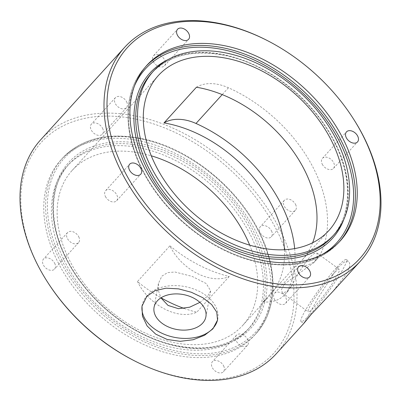 <?xml version="1.0" encoding="UTF-8"?>
<svg xmlns="http://www.w3.org/2000/svg" width="401" height="401" viewBox="0 0 401 401"><rect width="100%" height="100%" fill="white"/><g stroke="black" fill="none" stroke-linecap="round" stroke-linejoin="round"><path stroke-width="0.3" stroke-dasharray="2 1.5" d="M47.764 282.429A156.931 106.826 -137.8 0 1 38.165 265.708A156.931 106.826 -137.8 0 1 90.852 117.277A156.931 106.826 -137.8 0 1 276.675 230.149A156.931 106.826 -137.8 0 1 268.695 358.339A156.931 106.826 -137.8 0 1 133.593 360.389M276.294 353.727A159.127 108.32 42.2 0 0 279.422 228.71A159.127 108.32 42.2 0 0 40.712 139.749M266.66 40.225A159.127 108.32 -137.8 0 1 353.692 119.277M274.374 299.171A7.464 5.078 42.2 0 0 285.567 303.346A7.464 5.078 42.2 0 0 285.718 297.482A7.464 5.078 42.2 0 0 274.52 293.311A7.464 5.078 42.2 0 0 274.374 299.171M105.443 196.56A7.464 5.078 42.2 0 0 116.636 200.736A7.464 5.078 42.2 0 0 116.786 194.871A7.464 5.078 42.2 0 0 105.588 190.701A7.464 5.078 42.2 0 0 105.443 196.56M153.337 61.624A7.464 5.078 42.2 0 0 164.53 65.794A7.464 5.078 42.2 0 0 164.676 59.934A7.464 5.078 42.2 0 0 153.483 55.759A7.464 5.078 42.2 0 0 153.337 61.624M322.269 164.235A7.464 5.078 42.2 0 0 333.462 168.41A7.464 5.078 42.2 0 0 333.612 162.545A7.464 5.078 42.2 0 0 322.414 158.375A7.464 5.078 42.2 0 0 322.269 164.235M295.557 204.44A7.464 5.078 -137.8 0 1 295.412 210.299A7.464 5.078 -137.8 0 1 284.214 206.129A7.464 5.078 -137.8 0 1 284.364 200.264A7.464 5.078 -137.8 0 1 295.557 204.44M271.507 230.921A7.464 5.078 -137.8 0 1 271.357 236.78A7.464 5.078 -137.8 0 1 260.164 232.61A7.464 5.078 -137.8 0 1 260.309 226.745A7.464 5.078 -137.8 0 1 271.507 230.921M126.626 101.829A7.464 5.078 -137.8 0 1 126.48 107.689A7.464 5.078 -137.8 0 1 115.282 103.518A7.464 5.078 -137.8 0 1 115.433 97.654A7.464 5.078 -137.8 0 1 126.626 101.829M102.576 128.305A7.464 5.078 -137.8 0 1 102.425 134.17A7.464 5.078 -137.8 0 1 91.233 129.999A7.464 5.078 -137.8 0 1 91.378 124.135A7.464 5.078 -137.8 0 1 102.576 128.305M78.731 236.765A7.464 5.078 -137.8 0 1 78.586 242.625A7.464 5.078 -137.8 0 1 67.388 238.455A7.464 5.078 -137.8 0 1 67.538 232.59A7.464 5.078 -137.8 0 1 78.731 236.765M54.681 263.246A7.464 5.078 -137.8 0 1 54.531 269.106A7.464 5.078 -137.8 0 1 43.338 264.936A7.464 5.078 -137.8 0 1 43.483 259.071A7.464 5.078 -137.8 0 1 54.681 263.246M247.663 339.376A7.464 5.078 -137.8 0 1 247.517 345.241A7.464 5.078 -137.8 0 1 236.324 341.066A7.464 5.078 -137.8 0 1 236.47 335.206A7.464 5.078 -137.8 0 1 247.663 339.376M223.613 365.857A7.464 5.078 -137.8 0 1 223.462 371.722A7.464 5.078 -137.8 0 1 212.269 367.547A7.464 5.078 -137.8 0 1 212.415 361.687A7.464 5.078 -137.8 0 1 223.613 365.857M249.988 234.129A121.814 82.922 42.2 0 0 67.253 166.024A121.814 82.922 42.2 0 0 64.852 261.728A121.814 82.922 42.2 0 0 247.592 329.828A121.814 82.922 42.2 0 0 249.988 234.129M58.18 262.725A130.591 88.897 42.2 0 0 254.089 335.732A130.591 88.897 42.2 0 0 256.66 233.131A130.591 88.897 42.2 0 0 60.752 160.124A130.591 88.897 42.2 0 0 58.18 262.725M199.888 302.384L207.618 296.058L210.65 290.87L206.279 283.582L192.144 276.389L174.956 272.013L167.603 272.63L161.879 276.129L158.455 283.432L158.435 290.695L160.931 297.868M217.638 319.532A38.411 25.92 -169.6 0 0 217.753 318.965A38.411 25.92 -169.6 0 0 192.019 288.389A38.411 25.92 -169.6 0 0 146.946 295.753A38.411 25.92 -169.6 0 0 142.205 305.061A38.411 25.92 -169.6 0 0 142.114 305.577M284.344 284.139L313.853 262.66L317.001 257.943L317.121 253.121L314.073 253.557L309.296 257.673C302.76 265.968 296.85 275.397 291.567 285.948L288.124 290.986L282.52 293.076L281.412 289.722L284.344 284.139M332.63 274.725A26.336 2.987 126.2 0 1 339.281 269.317A26.336 2.987 126.2 0 1 332.118 283.758A26.336 2.987 126.2 0 1 314.845 306.429A26.336 2.987 126.2 0 1 308.194 311.843A26.336 2.987 126.2 0 1 315.356 297.397A26.336 2.987 126.2 0 1 332.63 274.725M305.186 321.437L318.524 297.316L337.336 267.923L344.389 261.988L349.045 261.502L350.033 265.302L347.431 272.284L332.81 291.502M336.705 267.462A38.411 4.351 126.2 0 1 346.404 259.567A38.411 4.351 126.2 0 1 335.958 280.635A38.411 4.351 126.2 0 1 310.77 313.697A38.411 4.351 126.2 0 1 301.071 321.587A38.411 4.351 126.2 0 1 311.517 300.524A38.411 4.351 126.2 0 1 336.705 267.462M169.899 245.843A115.227 78.441 42.2 0 0 229.237 276.484A43.894 29.88 -137.8 0 1 170.415 246.886A43.894 29.88 -137.8 0 1 169.899 245.843L137.468 281.552A115.227 78.441 42.2 0 0 161.017 297.818M184.199 308.454A115.227 78.441 42.2 0 0 196.806 312.189A43.894 29.88 -137.8 0 1 137.984 282.59A43.894 29.88 -137.8 0 1 137.468 281.552M229.237 276.484L196.806 312.189M284.474 249.788A115.227 78.441 -137.8 0 1 269.582 295.828A115.227 78.441 -137.8 0 1 263.061 301.903L295.492 266.199A115.227 78.441 -137.8 0 0 302.013 260.124L328.875 230.545M312.63 242.78A115.227 78.441 -137.8 0 1 302.013 260.124M249.703 245.191A115.227 78.441 -137.8 0 1 242.715 325.401A115.227 78.441 -137.8 0 1 69.859 260.981A115.227 78.441 -137.8 0 1 72.125 170.455A115.227 78.441 -137.8 0 1 151.297 155.809M196.43 87.228A43.894 29.88 -137.8 0 1 228.43 87.764A127.302 86.656 -137.8 0 1 320.499 254.094A43.894 29.88 -137.8 0 1 317.206 258.971A43.894 29.88 -137.8 0 1 295.492 266.199M294.66 248.645A127.302 86.656 -137.8 0 1 288.068 289.798A43.894 29.88 -137.8 0 1 284.775 294.675A43.894 29.88 -137.8 0 1 263.061 301.903M146.004 66.29A130.591 88.897 42.2 0 0 145.072 67.293A130.591 88.897 42.2 0 0 142.5 169.894A130.591 88.897 42.2 0 0 338.409 242.901A130.591 88.897 42.2 0 0 339.316 241.878M134.626 85.573A129.277 87.999 42.2 0 0 142.856 170.455A129.277 87.999 42.2 0 0 321.211 255.051M343.857 219.352A123.132 83.819 42.2 0 0 334.66 141.859A123.132 83.819 42.2 0 0 167.994 59.614M331.913 236.996A121.814 82.922 42.2 0 0 334.309 141.297A121.814 82.922 42.2 0 0 151.573 73.193C169.603 54.476 195.232 48.812 228.46 56.2C270.229 65.859 314.048 101.313 334.138 141.743C352.855 177.838 351.817 215.723 331.913 236.996M251.828 232.104A121.814 82.922 42.2 0 0 69.087 164.004A121.814 82.922 42.2 0 0 66.691 259.703A121.814 82.922 42.2 0 0 249.427 327.807A121.814 82.922 42.2 0 0 251.828 232.104M66.34 259.141A123.132 83.819 42.2 0 0 212.139 347.702A123.132 83.819 42.2 0 0 253.477 231.242A123.132 83.819 42.2 0 0 107.674 142.681A123.132 83.819 42.2 0 0 66.34 259.141M61.669 259.838A129.277 87.999 42.2 0 0 214.746 352.82A129.277 87.999 42.2 0 0 258.144 230.545A129.277 87.999 42.2 0 0 105.067 137.563A129.277 87.999 42.2 0 0 61.669 259.838M60.02 260.7A130.591 88.897 42.2 0 0 255.928 333.707A130.591 88.897 42.2 0 0 258.5 231.106A130.591 88.897 42.2 0 0 62.591 158.099A130.591 88.897 42.2 0 0 60.02 260.7M320.499 254.094L317.001 257.943M291.567 285.948L288.068 289.798M228.43 87.764L222.224 94.596M285.567 303.346L309.622 276.865M116.636 200.736L140.691 174.255M164.53 65.794L188.585 39.313M333.462 168.41L357.517 141.929M295.412 210.299L271.357 236.78M126.48 107.689L102.425 134.17M78.586 242.625L54.531 269.106M247.517 345.241L223.462 371.722M146.911 65.268L145.072 67.293C123.242 90.696 122.285 131.723 142.33 170.34C158.52 202.465 188.38 232.104 221.437 248.876C232.645 254.61 243.903 258.845 255.216 261.592C290.87 269.547 318.6 263.322 338.409 242.901L340.248 240.876M67.253 166.024L69.087 164.004C49.183 185.277 48.145 223.162 66.862 259.257C86.977 299.737 130.881 335.226 172.696 344.835C205.858 352.168 231.432 346.489 249.427 327.807L247.592 329.828M60.752 160.124L62.591 158.099C82.441 137.643 110.23 131.428 145.954 139.453C190.63 149.804 237.207 187.508 258.67 230.66C278.715 269.277 277.758 310.304 255.928 333.707L254.089 335.732M210.65 290.87L205.883 316.78M217.753 318.965L217.553 320.048M317.121 253.121L339.281 269.317M346.404 259.567L349.045 261.502M242.715 325.401L269.582 295.828M317.206 258.971L313.853 262.66M288.124 290.986L284.775 294.675M72.125 170.455L158.285 75.599M301.071 321.587L303.717 323.522M282.525 293.076L308.194 311.843M142.205 305.061L142.004 306.143M158.455 283.432L154.074 307.246M236.47 335.206L212.415 361.687M67.538 232.59L43.483 259.071M115.433 97.654L91.378 124.135M284.364 200.264L260.309 226.745M322.414 158.375L346.469 131.894M153.483 55.759L177.538 29.278M105.588 190.701L129.643 164.22M274.52 293.311L298.575 266.83"/><path stroke-width="0.6" d="M353.236 118.571A156.931 106.826 42.2 0 0 267.407 40.611A156.931 106.826 42.2 0 0 132.305 42.661A156.931 106.826 42.2 0 0 124.325 170.851A156.931 106.826 42.2 0 0 310.148 283.723A156.931 106.826 42.2 0 0 362.835 135.292A156.931 106.826 42.2 0 0 353.236 118.571L353.692 119.277A159.127 108.32 -137.8 0 1 363.421 136.235A159.127 108.32 -137.8 0 1 360.288 261.252A159.127 108.32 -137.8 0 1 121.578 172.29A159.127 108.32 -137.8 0 1 124.706 47.273L40.712 139.749A159.127 108.32 42.2 0 0 37.579 264.765A159.127 108.32 42.2 0 0 47.308 281.723A159.127 108.32 42.2 0 0 134.34 360.775A159.127 108.32 42.2 0 0 276.294 353.727L303.768 323.477L305.186 321.437M124.706 47.273A159.127 108.32 -137.8 0 1 266.66 40.225L267.407 40.611M298.424 272.695A7.464 5.078 42.2 0 0 309.622 276.865A7.464 5.078 42.2 0 0 309.767 271.001A7.464 5.078 42.2 0 0 298.575 266.83A7.464 5.078 42.2 0 0 298.424 272.695M129.493 170.079A7.464 5.078 42.2 0 0 140.691 174.255A7.464 5.078 42.2 0 0 140.836 168.39A7.464 5.078 42.2 0 0 129.643 164.22A7.464 5.078 42.2 0 0 129.493 170.079M177.387 35.143A7.464 5.078 42.2 0 0 188.585 39.313A7.464 5.078 42.2 0 0 188.731 33.453A7.464 5.078 42.2 0 0 177.538 29.278A7.464 5.078 42.2 0 0 177.387 35.143M346.319 137.754A7.464 5.078 42.2 0 0 357.517 141.929A7.464 5.078 42.2 0 0 357.662 136.064A7.464 5.078 42.2 0 0 346.469 131.894A7.464 5.078 42.2 0 0 346.319 137.754M144.34 167.869A130.591 88.897 42.2 0 0 340.248 240.876A130.591 88.897 42.2 0 0 342.82 138.275A130.591 88.897 42.2 0 0 146.911 65.268A130.591 88.897 42.2 0 0 144.34 167.869M336.148 139.272A121.814 82.922 42.2 0 0 153.408 71.172A121.814 82.922 42.2 0 0 151.012 166.871A121.814 82.922 42.2 0 0 333.747 234.976A121.814 82.922 42.2 0 0 336.148 139.272M202.63 323.161A26.336 17.774 -169.6 0 0 205.883 316.78A26.336 17.774 -169.6 0 0 188.234 295.813A26.336 17.774 -169.6 0 0 157.327 300.865A26.336 17.774 -169.6 0 0 154.074 307.246A26.336 17.774 -169.6 0 0 171.723 328.208A26.336 17.774 -169.6 0 0 202.63 323.161M146.841 296.319L155.092 290.64L166.079 288.184L178.59 288.87L191.302 292.239L202.776 297.677L211.613 304.514L216.746 312.133L217.553 320.048L212.906 328.84L204.515 335.306L193.162 339.742L180.234 341.326L167.237 339.487L155.738 334.168L147.152 325.983L142.43 316.153L142.004 306.143L146.841 296.319M142.114 305.577A38.411 25.92 -169.6 0 0 168.305 335.752A38.411 25.92 -169.6 0 0 213.011 328.269A38.411 25.92 -169.6 0 0 217.638 319.532M360.288 261.252L332.81 291.502L311.397 314.153L303.768 323.477M161.017 297.818A115.227 78.441 42.2 0 0 184.199 308.454M312.63 242.78A115.227 78.441 -137.8 0 0 304.279 169.593A115.227 78.441 -137.8 0 0 196.43 87.228L163.999 122.932A115.227 78.441 -137.8 0 1 271.848 205.297A115.227 78.441 -137.8 0 1 284.474 249.788M331.141 140.019A115.227 78.441 -137.8 0 1 328.875 230.545A115.227 78.441 -137.8 0 1 156.014 166.129A115.227 78.441 -137.8 0 1 158.285 75.599A115.227 78.441 -137.8 0 1 331.141 140.019M151.297 155.809A115.227 78.441 -137.8 0 1 244.986 234.871A115.227 78.441 -137.8 0 1 249.703 245.191M134.34 360.775L133.593 360.389A156.931 106.826 -137.8 0 1 47.764 282.429L47.308 281.723M163.999 122.932A43.894 29.88 -137.8 0 1 195.999 123.468A127.302 86.656 -137.8 0 1 294.66 248.645M160.931 297.868L168.064 305.437L178.445 308.685L189.678 307.201L199.888 302.384M339.316 241.878A130.591 88.897 42.2 0 0 340.98 140.3A130.591 88.897 42.2 0 0 146.004 66.29M321.211 255.051A129.277 87.999 42.2 0 0 339.331 141.162A129.277 87.999 42.2 0 0 230.986 51.539A129.277 87.999 42.2 0 0 134.626 85.573M167.994 59.614A123.132 83.819 42.2 0 0 147.523 169.758A123.132 83.819 42.2 0 0 252.946 255.708A123.132 83.819 42.2 0 0 343.857 219.352M153.408 71.172L151.573 73.193A121.814 82.922 42.2 0 0 149.172 168.896A121.814 82.922 42.2 0 0 331.913 236.996L333.747 234.976M222.224 94.596L195.999 123.468"/></g></svg>
